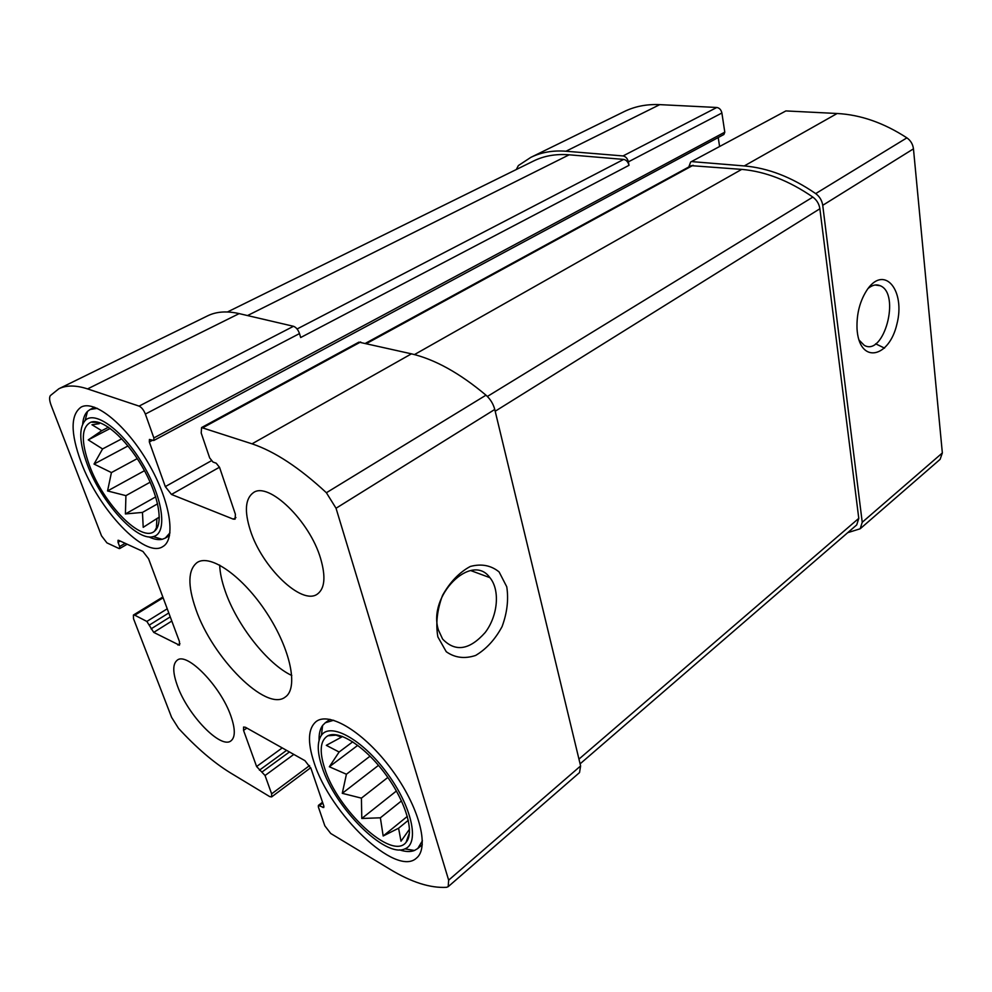 <?xml version="1.0" encoding="UTF-8"?>
<svg xmlns="http://www.w3.org/2000/svg" width="992" height="992" viewBox="0 0 992 992"><rect width="100%" height="100%" fill="white"/><g stroke="black" fill="none" stroke-linecap="round" stroke-linejoin="round"><path stroke-width="1.49" d="M324.682 768.366C337.416 810.117 392.15 861.143 406.1 842.282C414.842 832.561 405.765 801.561 385.479 774.182C365.304 746.728 339.165 729.802 327.856 735.779C320.218 740.392 319.164 751.254 324.682 768.366M409.522 829.176L401.004 841.204L398.586 828.221L383.172 835.996L380.37 817.805L361.795 818.474L361.41 798.138L342.277 793.327L346.419 774.244L329.344 766.766L339.115 752.023L326.306 745.339L341.508 737.13L334.478 734.588M89.441 465.422C103.49 504.196 141.806 543.467 154.678 531.03C163.854 523.739 158.534 494.549 142.067 466.401C125.711 438.191 102.325 418.277 91.004 422.133C81.332 426.957 80.811 441.378 89.441 465.422M154.678 531.03L157.517 525.76L156.426 527.36L156.91 518.556L143.208 527.322L142.464 512.418L125.414 513.943L125.922 495.64L107.558 490.953L111.426 472.576L94.029 464.058L102.573 448.942L88.251 439.89L101.742 430.714L91.958 424.75L99.225 423.696M165.317 486.613L171.467 494.45L233.281 519.138L235.092 519.163L235.402 514.29L219.567 467.406L216.231 463.214L212.97 462.036L209.647 457.858L201.202 433.008L201.574 427.564L252.03 443.833C274.66 451.434 299.448 467.74 326.393 492.739L336.04 508.251L448.657 880.152L448.186 886.674L446.536 887.319C430.206 888.224 411.345 882.223 389.98 869.277L330.733 833.478L324.843 825.84L318.358 806.967L318.407 805.392L323.752 807.55L323.801 805.963L310.98 768.453L304.953 760.666L245.433 727.272L243.573 727.037L243.548 730.397L256.606 766.531L265.05 775.508L271.634 793.848L271.634 796.911L269.675 796.588L230.479 772.904C213.702 762.612 196.379 747.745 178.51 728.314L171.628 717.414L133.511 618.698L133.412 615.04L134.788 615.189L146.853 621.438L153.735 632.388L179.465 645.209L179.44 641.539L148.577 558.756L142.91 551.44L118.68 540.33L118.023 540.28L118.048 542.339L119.648 546.518L119.672 548.564L119.015 548.514L106.938 542.884L101.531 535.866L51.175 405.43C49.402 400.669 49.141 397.383 50.369 395.585L58.838 388.777C66.365 385.082 75.95 385.119 87.581 388.914L139.066 406.112C141.596 407.303 143.691 409.956 145.365 414.073L153.872 437.943L153.772 440.498L149.42 439.444L149.333 441.986L165.317 486.613L211.333 460.772M58.838 388.777L207.65 315.828C216.33 311.562 226.833 310.818 239.159 313.608L293.483 326.294C296.1 327.261 298.108 329.691 299.497 333.585L300.675 337.528L628.99 165.329L628.37 161.857L721.891 113.014L724.792 132.172L723.9 134.478L153.772 440.498M201.574 427.564L358.906 342.141L411.444 353.834C434.905 359.364 459.742 373.141 485.981 395.176C490.333 399.069 493.26 403.831 494.76 409.46L580.605 765.96L579.526 772.582L448.186 886.674M437.869 636.914L446.251 651.719C454.844 657.82 464.628 659.06 475.627 655.452C486.328 649.066 495.144 639.456 502.064 626.622C507.148 612.87 508.71 599.602 506.763 586.805L499.112 571.938C491.015 565.328 481.405 563.506 470.282 566.469C459.209 572.471 449.959 582.118 442.519 595.423C437.125 609.869 435.575 623.695 437.869 636.914M516.311 169.52L518.382 165.552L530.856 157.356C541.21 152.284 552.916 150.238 565.973 151.23L659.779 104.631L716.794 107.483C719.436 107.93 721.147 109.777 721.891 113.014M530.856 157.356L624.228 111.575C634.855 106.367 646.71 104.061 659.779 104.631M628.37 161.857C627.49 158.46 625.716 156.488 623.038 155.942L565.973 151.23M718.22 137.528L719.572 146.332M688.795 166.978L690.643 162.043L785.887 110.93L837.149 113.497C860.597 114.737 883.835 122.859 906.886 137.851C910.681 140.542 912.863 144.212 913.458 148.85L942.35 452.947L940.118 459.346L860.188 528.773L847.726 532.667M690.643 162.043L785.887 110.93M860.188 528.773L862.234 522.276L822.728 205.319C821.984 200.446 819.628 196.54 815.697 193.601C791.802 177.171 767.994 167.958 744.273 165.937L692.515 161.671M857.286 331.849C860.858 364.151 889.353 357.368 896.904 324.111C905.535 291.264 885.137 264.827 867.826 288.759C860.052 300.142 856.456 313.571 857.038 329.046L857.286 331.849M230.876 715.988C235.377 728.984 235.414 737.267 230.987 740.838C220.869 749.406 187.959 715.282 177.58 686.241C172.62 672.663 172.509 663.97 177.246 660.188C186.942 651.657 220.794 686.427 230.876 715.988M320.614 558.546C325.884 576.674 324.83 588.504 317.452 594.034C301.816 605.889 261.764 567.04 250.294 530.224C244.243 511.103 245.272 498.592 253.369 492.664C268.448 481.219 309.789 520.974 320.614 558.546M81.046 462.049C98.518 509.714 144.869 558.744 162.775 546.629C176.316 539.313 170.339 500.824 148.242 463.028C126.319 425.134 94.81 399.54 81.158 407.067C70.469 414.656 70.432 432.983 81.046 462.049M314.03 762.426C329.939 813.738 396.056 877.461 416.454 858.117C429.933 847.627 418.946 806.248 391.592 769.42C364.399 732.456 329.381 711.19 316.126 721.544C308.028 728.413 307.334 742.041 314.03 762.426M195.883 609.348C212.412 657.87 266.315 712.206 285.212 697.078C298.592 688.398 290.718 649.45 266.811 613.044C243.077 576.526 210.589 553.672 197.259 562.427C187.934 569.582 187.476 585.218 195.883 609.348M884.566 348.13L875.626 343.802M227.466 311.972L533.609 160.989C544.075 155.831 555.929 153.772 569.16 154.802L623.67 159.414C626.349 159.972 628.122 161.944 628.99 165.329M365.75 343.158L691.213 165.652L741.718 169.384C765.34 171.455 789.049 180.68 812.845 197.086C816.776 200.012 819.119 203.906 819.876 208.766L858.774 518.357L856.716 524.904L580.097 763.84M858.985 339.971L864.255 345.328C883.959 356.909 900.848 293.719 880.214 285.733C876.308 284.059 872.228 285.002 867.988 288.548M438.452 630.081L442.63 639.096C455.365 652.29 469.563 650.082 485.212 632.474C497.959 615.759 500.228 589.98 489.887 577.654C471.733 551.874 427.254 595.795 438.452 630.081M219.678 565.08C219.964 572.719 221.799 581.337 225.147 590.934C236.716 624.886 267.542 664.256 291.797 675.49M322.003 766.878C334.589 807.401 385.156 858.514 404.872 848.879C419.951 843.448 411.816 806.397 386.992 773.004C362.378 739.449 330.534 721.978 321.445 735.246C317.018 741.78 317.204 752.32 322.003 766.878M399.454 849.846C405.406 851.843 410.415 852.054 414.47 850.479L417.756 848.52L422.418 840.782M333.672 720.254L325.289 722.771L322.598 725.462C320.044 729.008 318.878 733.944 319.077 740.28M87.333 464.578C101.11 502.138 136.636 541.62 153.128 536.635C167.499 533.82 163.581 499.658 143.592 465.57C123.826 431.346 95.158 409.882 85.151 420.472C78.653 428.259 79.385 442.965 87.333 464.578M148.788 536.858C153.971 539.326 158.447 540.144 162.242 539.301L165.28 538.098L169.967 532.816M97.328 408.344L90.148 409.485L87.482 411.407C84.754 414.16 83.167 418.351 82.696 423.993M137.243 458.614L111.426 472.576M127.993 445.954L94.029 464.058M121.756 438.824L102.573 448.942M110.224 428.457L88.251 439.89M108.475 427.217L101.742 430.714M97.278 422.009L96.373 422.48M157.765 526.591L156.761 527.174M159.315 517.167L156.91 518.556M157.604 503.812L142.464 512.418M155.719 496.856L125.414 513.943M150.164 482.174L125.922 495.64M144.485 470.692L107.558 490.953M370.066 756.164L346.419 774.244M357.777 745.339L329.344 766.766M352.743 741.805L339.115 752.023M342.451 736.436L341.508 737.13M408.32 820.297L398.586 828.221M407.34 816.379L383.172 835.996M401.487 800.891L380.37 817.805M396.403 791.008L361.795 818.474M387.835 777.455L361.41 798.138M378.498 765.353L342.277 793.327M87.581 388.914L239.159 313.608M139.066 406.112L293.483 326.294M145.365 414.073L299.497 333.585M203.199 427.527L360.654 341.98M252.03 443.833L411.444 353.834M326.393 492.739L485.981 395.176M336.04 508.251L494.76 409.46M448.657 880.152L580.605 765.96M271.634 793.848L309.591 765.564M134.788 615.189L163.134 597.792M623.038 155.942L716.794 107.483M153.872 437.943L724.792 132.172M149.333 441.986L152.483 440.287M171.467 494.45L219.505 467.207M233.281 519.138L235.922 517.564M744.273 165.937L837.149 113.497M815.697 193.601L906.886 137.851M822.728 205.319L913.458 148.85M862.234 522.276L942.35 452.947M319.523 805.554L322.797 803.036M322.623 807.376L323.913 806.384M243.548 730.397L246.847 728.078M256.606 766.531L282.236 747.918M259.408 770.189L286.589 750.361M262.235 771.85L289.441 751.961M265.05 775.508L293.806 754.416M146.853 621.438L167.239 608.803M149.544 624.948L168.789 612.957M151.044 628.878L170.252 616.888M153.735 632.388L171.802 621.054M177.903 645.048L179.961 643.721M118.048 542.339L120.28 541.062M119.648 546.518L125.19 543.318M247.541 315.555L569.16 154.802M297.079 328.984L623.67 159.414M578.956 759.116L858.774 518.357M495.194 411.234L819.876 208.766M487.37 396.465L812.845 197.086M414.458 354.578L741.718 169.384M366.755 343.406L693.098 165.28M337.057 735.06L327.856 735.779M409.473 832.648L406.1 842.282M99.733 422.691L91.004 422.133M271.634 796.911L310.707 767.721M133.412 615.04L162.837 596.998M318.407 805.392L322.524 802.23M119.672 548.564L127.174 544.224M875.068 285.014L880.214 285.733M470.778 570.586L489.887 577.654M404.872 848.879L414.47 850.479M321.445 735.246L322.598 725.462M329.989 719.349L325.289 722.771M422.294 844.738L417.756 848.52M153.128 536.635L162.242 539.301M85.151 420.472L87.482 411.407M94.587 407.241L90.148 409.485M169.533 535.606L165.28 538.098"/></g></svg>
